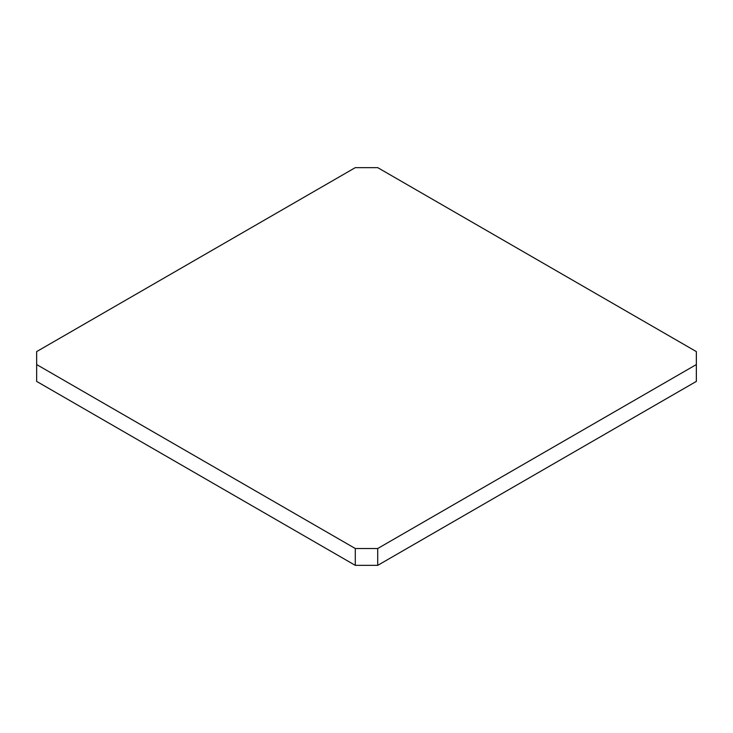 <?xml version="1.0" encoding="UTF-8"?>
<svg xmlns="http://www.w3.org/2000/svg" width="733" height="733" viewBox="0 0 733 733"><rect width="100%" height="100%" fill="white"/><g stroke="black" fill="none" stroke-linecap="round" stroke-linejoin="round"><path stroke-width="1.1" d="M355.285 167.646L36.65 351.602L36.65 364.558L355.285 548.513L355.285 565.354L36.65 381.398L36.65 364.558L355.285 548.513L377.715 548.513L696.35 364.558L696.35 381.398L377.715 565.354L377.715 548.513L696.35 364.558L696.35 351.602L377.715 167.646L355.285 167.646L36.65 351.602L36.65 381.398L355.285 565.354L377.715 565.354L696.35 381.398L696.35 351.602L377.715 167.646L355.285 167.646M377.715 548.513L377.715 565.354L355.285 565.354L355.285 548.513L377.715 548.513"/></g></svg>
